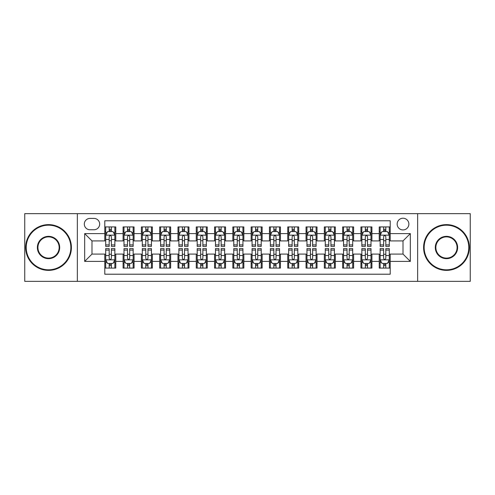 <?xml version="1.0" encoding="UTF-8"?>
<svg xmlns="http://www.w3.org/2000/svg" width="495" height="495" viewBox="0 0 495 495"><rect width="100%" height="100%" fill="white"/><g stroke="black" fill="none" stroke-linecap="round" stroke-linejoin="round"><path stroke-width="0.74" d="M403.01 218.227A5.853 5.853 0 0 0 397.157 224.08A5.853 5.853 0 0 0 403.01 229.934A5.853 5.853 0 0 0 408.87 224.08A5.853 5.853 0 0 0 403.01 218.227M417.65 281.346L470.25 281.346L470.25 213.654L417.65 213.654L417.65 281.346L77.35 281.346L77.35 213.654L24.75 213.654L24.75 281.346L77.35 281.346M390.209 226.92L379.232 226.92L379.232 233.597L371.912 233.597L371.912 240.917L379.232 240.917L379.232 233.597M371.912 233.597L371.912 226.92L360.935 226.92L360.935 233.597L353.616 233.597L353.616 240.917L360.935 240.917L360.935 233.597M353.616 233.597L353.616 226.92L342.639 226.92L342.639 233.597L335.319 233.597L335.319 240.917L342.639 240.917L342.639 233.597M335.319 233.597L335.319 226.92L324.343 226.92L324.343 233.597L317.023 233.597L317.023 240.917L324.343 240.917L324.343 233.597M317.023 233.597L317.023 226.92L306.046 226.92L306.046 233.597L298.726 233.597L298.726 240.917L306.046 240.917L306.046 233.597M298.726 233.597L298.726 226.92L287.75 226.92L287.75 233.597L280.43 233.597L280.43 240.917L287.75 240.917L287.75 233.597M280.43 233.597L280.43 226.92L269.453 226.92L269.453 233.597L262.14 233.597L262.14 240.917L269.453 240.917L269.453 233.597M262.14 233.597L262.14 226.92L251.157 226.92L251.157 233.597L243.843 233.597L243.843 240.917L251.157 240.917L251.157 233.597M243.843 233.597L243.843 226.92L232.86 226.92L232.86 233.597L225.547 233.597L225.547 240.917L232.86 240.917L232.86 233.597M225.547 233.597L225.547 226.92L214.57 226.92L214.57 233.597L207.25 233.597L207.25 240.917L214.57 240.917L214.57 233.597M207.25 233.597L207.25 226.92L196.274 226.92L196.274 233.597L188.954 233.597L188.954 240.917L196.274 240.917L196.274 233.597M188.954 233.597L188.954 226.92L177.977 226.92L177.977 233.597L170.657 233.597L170.657 240.917L177.977 240.917L177.977 233.597M170.657 233.597L170.657 226.92L159.681 226.92L159.681 233.597L152.361 233.597L152.361 240.917L159.681 240.917L159.681 233.597M152.361 233.597L152.361 226.92L141.384 226.92L141.384 233.597L134.065 233.597L134.065 240.917L141.384 240.917L141.384 233.597M134.065 233.597L134.065 226.92L123.088 226.92L123.088 240.917L115.768 240.917L115.768 226.92L104.792 226.92M104.792 268.08L115.768 268.08L115.768 254.083L123.088 254.083L123.088 268.08L134.065 268.08L134.065 254.083L141.384 254.083L141.384 261.403L134.065 261.403M141.384 261.403L141.384 268.08L152.361 268.08L152.361 254.083L159.681 254.083L159.681 261.403L152.361 261.403M159.681 261.403L159.681 268.08L170.657 268.08L170.657 254.083L177.977 254.083L177.977 261.403L170.657 261.403M177.977 261.403L177.977 268.08L188.954 268.08L188.954 254.083L196.274 254.083L196.274 261.403L188.954 261.403M196.274 261.403L196.274 268.08L207.25 268.08L207.25 254.083L214.57 254.083L214.57 261.403L207.25 261.403M214.57 261.403L214.57 268.08L225.547 268.08L225.547 254.083L232.86 254.083L232.86 261.403L225.547 261.403M232.86 261.403L232.86 268.08L243.843 268.08L243.843 254.083L251.157 254.083L251.157 261.403L243.843 261.403M251.157 261.403L251.157 268.08L262.14 268.08L262.14 254.083L269.453 254.083L269.453 261.403L262.14 261.403M269.453 261.403L269.453 268.08L280.43 268.08L280.43 254.083L287.75 254.083L287.75 261.403L280.43 261.403M287.75 261.403L287.75 268.08L298.726 268.08L298.726 254.083L306.046 254.083L306.046 261.403L298.726 261.403M306.046 261.403L306.046 268.08L317.023 268.08L317.023 254.083L324.343 254.083L324.343 261.403L317.023 261.403M324.343 261.403L324.343 268.08L335.319 268.08L335.319 254.083L342.639 254.083L342.639 261.403L335.319 261.403M342.639 261.403L342.639 268.08L353.616 268.08L353.616 254.083L360.935 254.083L360.935 261.403L353.616 261.403M360.935 261.403L360.935 268.08L371.912 268.08L371.912 254.083L379.232 254.083L379.232 261.403L371.912 261.403M89.972 229.754L94.001 229.754A5.674 5.674 0 0 0 99.668 224.08A5.674 5.674 0 0 0 94.001 218.413L89.972 218.413A5.674 5.674 0 0 0 84.305 224.08A5.674 5.674 0 0 0 89.972 229.754M417.65 213.654L77.35 213.654M390.209 233.597L390.209 220.789L104.792 220.789L104.792 240.917L91.99 240.917L91.99 254.083L104.792 254.083L104.792 274.211L390.209 274.211L390.209 254.083L403.01 254.083L403.01 240.917L390.209 240.917L390.209 233.597L410.33 233.597L410.33 261.403L390.209 261.403M104.792 261.403L84.67 261.403L84.67 233.597L104.792 233.597M379.232 261.403L379.232 268.08L390.209 268.08M104.792 231.493L105.707 231.493M109.185 231.493L111.381 231.493M114.859 231.493L115.768 231.493M104.792 240.731L105.707 240.731M109.185 240.731L111.381 240.731M114.859 240.731L115.768 240.731M104.792 254.269L105.707 254.269M109.185 254.269L111.381 254.269M114.859 254.269L115.768 254.269M104.792 263.507L105.707 263.507M109.185 263.507L111.381 263.507M114.859 263.507L115.768 263.507M123.088 240.731L124.004 240.731M127.481 240.731L129.678 240.731M133.155 240.731L134.065 240.731M123.088 231.493L124.004 231.493M127.481 231.493L129.678 231.493M133.155 231.493L134.065 231.493M123.088 254.269L124.004 254.269M127.481 254.269L129.678 254.269M133.155 254.269L134.065 254.269M123.088 263.507L124.004 263.507M127.481 263.507L129.678 263.507M133.155 263.507L134.065 263.507M141.384 254.269L142.3 254.269M145.778 254.269L147.974 254.269M151.445 254.269L152.361 254.269M141.384 263.507L142.3 263.507M145.778 263.507L147.974 263.507M151.445 263.507L152.361 263.507M141.384 231.493L142.3 231.493M145.778 231.493L147.974 231.493M151.445 231.493L152.361 231.493M141.384 240.731L142.3 240.731M145.778 240.731L147.974 240.731M151.445 240.731L152.361 240.731M159.681 254.269L160.597 254.269M164.074 254.269L166.264 254.269M169.742 254.269L170.657 254.269M159.681 263.507L160.597 263.507M164.074 263.507L166.264 263.507M169.742 263.507L170.657 263.507M159.681 231.493L160.597 231.493M164.074 231.493L166.264 231.493M169.742 231.493L170.657 231.493M159.681 240.731L160.597 240.731M164.074 240.731L166.264 240.731M169.742 240.731L170.657 240.731M177.977 254.269L178.893 254.269M182.37 254.269L184.561 254.269M188.038 254.269L188.954 254.269M177.977 263.507L178.893 263.507M182.37 263.507L184.561 263.507M188.038 263.507L188.954 263.507M177.977 231.493L178.893 231.493M182.37 231.493L184.561 231.493M188.038 231.493L188.954 231.493M177.977 240.731L178.893 240.731M182.37 240.731L184.561 240.731M188.038 240.731L188.954 240.731M196.274 254.269L197.189 254.269M200.661 254.269L202.857 254.269M206.335 254.269L207.25 254.269M196.274 263.507L197.189 263.507M200.661 263.507L202.857 263.507M206.335 263.507L207.25 263.507M196.274 231.493L197.189 231.493M200.661 231.493L202.857 231.493M206.335 231.493L207.25 231.493M196.274 240.731L197.189 240.731M200.661 240.731L202.857 240.731M206.335 240.731L207.25 240.731M214.57 254.269L215.48 254.269M218.957 254.269L221.154 254.269M224.631 254.269L225.547 254.269M214.57 263.507L215.48 263.507M218.957 263.507L221.154 263.507M224.631 263.507L225.547 263.507M214.57 231.493L215.48 231.493M218.957 231.493L221.154 231.493M224.631 231.493L225.547 231.493M214.57 240.731L215.48 240.731M218.957 240.731L221.154 240.731M224.631 240.731L225.547 240.731M232.86 254.269L233.776 254.269M237.254 254.269L239.45 254.269M242.927 254.269L243.843 254.269M232.86 263.507L233.776 263.507M237.254 263.507L239.45 263.507M242.927 263.507L243.843 263.507M232.86 231.493L233.776 231.493M237.254 231.493L239.45 231.493M242.927 231.493L243.843 231.493M232.86 240.731L233.776 240.731M237.254 240.731L239.45 240.731M242.927 240.731L243.843 240.731M251.157 254.269L252.073 254.269M255.55 254.269L257.747 254.269M261.224 254.269L262.14 254.269M251.157 263.507L252.073 263.507M255.55 263.507L257.747 263.507M261.224 263.507L262.14 263.507M251.157 231.493L252.073 231.493M255.55 231.493L257.747 231.493M261.224 231.493L262.14 231.493M251.157 240.731L252.073 240.731M255.55 240.731L257.747 240.731M261.224 240.731L262.14 240.731M269.453 254.269L270.369 254.269M273.846 254.269L276.043 254.269M279.52 254.269L280.43 254.269M269.453 263.507L270.369 263.507M273.846 263.507L276.043 263.507M279.52 263.507L280.43 263.507M269.453 231.493L270.369 231.493M273.846 231.493L276.043 231.493M279.52 231.493L280.43 231.493M269.453 240.731L270.369 240.731M273.846 240.731L276.043 240.731M279.52 240.731L280.43 240.731M287.75 254.269L288.665 254.269M292.143 254.269L294.339 254.269M297.811 254.269L298.726 254.269M287.75 263.507L288.665 263.507M292.143 263.507L294.339 263.507M297.811 263.507L298.726 263.507M287.75 231.493L288.665 231.493M292.143 231.493L294.339 231.493M297.811 231.493L298.726 231.493M287.75 240.731L288.665 240.731M292.143 240.731L294.339 240.731M297.811 240.731L298.726 240.731M306.046 254.269L306.962 254.269M310.439 254.269L312.63 254.269M316.107 254.269L317.023 254.269M306.046 263.507L306.962 263.507M310.439 263.507L312.63 263.507M316.107 263.507L317.023 263.507M306.046 231.493L306.962 231.493M310.439 231.493L312.63 231.493M316.107 231.493L317.023 231.493M306.046 240.731L306.962 240.731M310.439 240.731L312.63 240.731M316.107 240.731L317.023 240.731M324.343 254.269L325.258 254.269M328.736 254.269L330.926 254.269M334.403 254.269L335.319 254.269M324.343 263.507L325.258 263.507M328.736 263.507L330.926 263.507M334.403 263.507L335.319 263.507M324.343 231.493L325.258 231.493M328.736 231.493L330.926 231.493M334.403 231.493L335.319 231.493M324.343 240.731L325.258 240.731M328.736 240.731L330.926 240.731M334.403 240.731L335.319 240.731M342.639 254.269L343.555 254.269M347.026 254.269L349.223 254.269M352.7 254.269L353.616 254.269M342.639 263.507L343.555 263.507M347.026 263.507L349.223 263.507M352.7 263.507L353.616 263.507M342.639 231.493L343.555 231.493M347.026 231.493L349.223 231.493M352.7 231.493L353.616 231.493M342.639 240.731L343.555 240.731M347.026 240.731L349.223 240.731M352.7 240.731L353.616 240.731M360.935 254.269L361.845 254.269M365.322 254.269L367.519 254.269M370.996 254.269L371.912 254.269M360.935 263.507L361.845 263.507M365.322 263.507L367.519 263.507M370.996 263.507L371.912 263.507M360.935 231.493L361.845 231.493M365.322 231.493L367.519 231.493M370.996 231.493L371.912 231.493M360.935 240.731L361.845 240.731M365.322 240.731L367.519 240.731M370.996 240.731L371.912 240.731M379.232 254.269L380.141 254.269M383.619 254.269L385.815 254.269M389.293 254.269L390.209 254.269M379.232 263.507L380.141 263.507M383.619 263.507L385.815 263.507M389.293 263.507L390.209 263.507M379.232 231.493L380.141 231.493M383.619 231.493L385.815 231.493M389.293 231.493L390.209 231.493M379.232 240.731L380.141 240.731M383.619 240.731L385.815 240.731M389.293 240.731L390.209 240.731M91.99 240.917L84.67 233.597M91.99 254.083L84.67 261.403M410.33 233.597L403.01 240.917M410.33 261.403L403.01 254.083M111.381 229.296L109.185 229.296M114.859 244.914L111.381 244.914L111.381 246.405L114.859 246.405L114.859 235.243L113.027 231.586L107.539 231.586L105.707 235.243L105.707 246.405L109.185 246.405L109.185 244.914L105.707 244.914M105.707 235.243L105.707 226.92M114.859 235.243L114.859 226.92M109.185 231.586L109.185 226.92M111.381 226.92L111.381 231.586M111.381 244.914L111.381 236.616C110.651 235.205 109.915 235.205 109.185 236.616L109.185 244.914M109.185 265.704L111.381 265.704M105.707 250.086L109.185 250.086L109.185 248.595L105.707 248.595L105.707 259.757L107.539 263.414L113.027 263.414L114.859 259.757L114.859 248.595L111.381 248.595L111.381 250.086L114.859 250.086M114.859 259.757L114.859 268.08M105.707 259.757L105.707 268.08M111.381 263.414L111.381 268.08M109.185 268.08L109.185 263.414M109.185 250.086L109.185 258.384C109.915 259.795 110.645 259.795 111.381 258.384L111.381 250.086M48.535 225.182A22.318 22.318 0 0 0 26.216 247.5A22.318 22.318 0 0 0 48.535 269.818A22.318 22.318 0 0 0 70.853 247.5A22.318 22.318 0 0 0 48.535 225.182M48.535 270.369A22.869 22.869 0 0 1 25.666 247.5A22.869 22.869 0 0 1 48.535 224.631A22.869 22.869 0 0 1 71.404 247.5A22.869 22.869 0 0 1 48.535 270.369M48.535 236.338A11.162 11.162 0 0 1 59.697 247.5A11.162 11.162 0 0 1 48.535 258.662A11.162 11.162 0 0 1 37.373 247.5A11.162 11.162 0 0 1 48.535 236.338M48.535 258.112A10.612 10.612 0 0 0 59.146 247.5A10.612 10.612 0 0 0 48.535 236.888A10.612 10.612 0 0 0 37.923 247.5A10.612 10.612 0 0 0 48.535 258.112M446.465 225.182A22.318 22.318 0 0 0 424.147 247.5A22.318 22.318 0 0 0 446.465 269.818A22.318 22.318 0 0 0 468.784 247.5A22.318 22.318 0 0 0 446.465 225.182M446.465 270.369A22.869 22.869 0 0 1 423.596 247.5A22.869 22.869 0 0 1 446.465 224.631A22.869 22.869 0 0 1 469.334 247.5A22.869 22.869 0 0 1 446.465 270.369M446.465 236.338A11.162 11.162 0 0 1 457.628 247.5A11.162 11.162 0 0 1 446.465 258.662A11.162 11.162 0 0 1 435.303 247.5A11.162 11.162 0 0 1 446.465 236.338M446.465 258.112A10.612 10.612 0 0 0 457.077 247.5A10.612 10.612 0 0 0 446.465 236.888A10.612 10.612 0 0 0 435.854 247.5A10.612 10.612 0 0 0 446.465 258.112M129.678 229.296L127.481 229.296M133.155 244.914L129.678 244.914L129.678 246.405L133.155 246.405L133.155 235.243L131.324 231.586L125.835 231.586L124.004 235.243L124.004 246.405L127.481 246.405L127.481 244.914L124.004 244.914M124.004 235.243L124.004 226.92M133.155 235.243L133.155 226.92M127.481 231.586L127.481 226.92M129.678 226.92L129.678 231.586M129.678 244.914L129.678 236.616C128.948 235.205 128.211 235.205 127.481 236.616L127.481 244.914M147.974 229.296L145.778 229.296M151.445 244.914L147.974 244.914L147.974 246.405L151.445 246.405L151.445 235.243L149.62 231.586L144.132 231.586L142.3 235.243L142.3 246.405L145.778 246.405L145.778 244.914L142.3 244.914M142.3 235.243L142.3 226.92M151.445 235.243L151.445 226.92M145.778 231.586L145.778 226.92M147.974 226.92L147.974 231.586M147.974 244.914L147.974 236.616C147.238 235.205 146.508 235.205 145.778 236.616L145.778 244.914M166.264 229.296L164.074 229.296M169.742 244.914L166.264 244.914L166.264 246.405L169.742 246.405L169.742 235.243L167.916 231.586L162.428 231.586L160.597 235.243L160.597 246.405L164.074 246.405L164.074 244.914L160.597 244.914M160.597 235.243L160.597 226.92M169.742 235.243L169.742 226.92M164.074 231.586L164.074 226.92M166.264 226.92L166.264 231.586M166.264 244.914L166.264 236.616C165.534 235.205 164.804 235.205 164.074 236.616L164.074 244.914M184.561 229.296L182.37 229.296M188.038 244.914L184.561 244.914L184.561 246.405L188.038 246.405L188.038 235.243L186.207 231.586L180.718 231.586L178.893 235.243L178.893 246.405L182.37 246.405L182.37 244.914L178.893 244.914M178.893 235.243L178.893 226.92M188.038 235.243L188.038 226.92M182.37 231.586L182.37 226.92M184.561 226.92L184.561 231.586M184.561 244.914L184.561 236.616C183.831 235.205 183.101 235.205 182.37 236.616L182.37 244.914M127.481 265.704L129.678 265.704M124.004 250.086L127.481 250.086L127.481 248.595L124.004 248.595L124.004 259.757L125.835 263.414L131.324 263.414L133.155 259.757L133.155 248.595L129.678 248.595L129.678 250.086L133.155 250.086M133.155 259.757L133.155 268.08M124.004 259.757L124.004 268.08M129.678 263.414L129.678 268.08M127.481 268.08L127.481 263.414M127.481 250.086L127.481 258.384C128.211 259.795 128.941 259.795 129.678 258.384L129.678 250.086M145.778 265.704L147.974 265.704M142.3 250.086L145.778 250.086L145.778 248.595L142.3 248.595L142.3 259.757L144.132 263.414L149.62 263.414L151.445 259.757L151.445 248.595L147.974 248.595L147.974 250.086L151.445 250.086M151.445 259.757L151.445 268.08M142.3 259.757L142.3 268.08M147.974 263.414L147.974 268.08M145.778 268.08L145.778 263.414M145.778 250.086L145.778 258.384C146.508 259.795 147.238 259.795 147.974 258.384L147.974 250.086M164.074 265.704L166.264 265.704M160.597 250.086L164.074 250.086L164.074 248.595L160.597 248.595L160.597 259.757L162.428 263.414L167.916 263.414L169.742 259.757L169.742 248.595L166.264 248.595L166.264 250.086L169.742 250.086M169.742 259.757L169.742 268.08M160.597 259.757L160.597 268.08M166.264 263.414L166.264 268.08M164.074 268.08L164.074 263.414M164.074 250.086L164.074 258.384C164.804 259.795 165.534 259.795 166.264 258.384L166.264 250.086M182.37 265.704L184.561 265.704M178.893 250.086L182.37 250.086L182.37 248.595L178.893 248.595L178.893 259.757L180.718 263.414L186.207 263.414L188.038 259.757L188.038 248.595L184.561 248.595L184.561 250.086L188.038 250.086M188.038 259.757L188.038 268.08M178.893 259.757L178.893 268.08M184.561 263.414L184.561 268.08M182.37 268.08L182.37 263.414M182.37 250.086L182.37 258.384C183.101 259.795 183.831 259.795 184.561 258.384L184.561 250.086M202.857 229.296L200.661 229.296M206.335 244.914L202.857 244.914L202.857 246.405L206.335 246.405L206.335 235.243L204.503 231.586L199.015 231.586L197.189 235.243L197.189 246.405L200.661 246.405L200.661 244.914L197.189 244.914M197.189 235.243L197.189 226.92M206.335 235.243L206.335 226.92M200.661 231.586L200.661 226.92M202.857 226.92L202.857 231.586M202.857 244.914L202.857 236.616C202.127 235.205 201.397 235.205 200.661 236.616L200.661 244.914M200.661 265.704L202.857 265.704M197.189 250.086L200.661 250.086L200.661 248.595L197.189 248.595L197.189 259.757L199.015 263.414L204.503 263.414L206.335 259.757L206.335 248.595L202.857 248.595L202.857 250.086L206.335 250.086M206.335 259.757L206.335 268.08M197.189 259.757L197.189 268.08M202.857 263.414L202.857 268.08M200.661 268.08L200.661 263.414M200.661 250.086L200.661 258.384C201.397 259.795 202.127 259.795 202.857 258.384L202.857 250.086M221.154 229.296L218.957 229.296M224.631 244.914L221.154 244.914L221.154 246.405L224.631 246.405L224.631 235.243L222.799 231.586L217.311 231.586L215.48 235.243L215.48 246.405L218.957 246.405L218.957 244.914L215.48 244.914M215.48 235.243L215.48 226.92M224.631 235.243L224.631 226.92M218.957 231.586L218.957 226.92M221.154 226.92L221.154 231.586M221.154 244.914L221.154 236.616C220.424 235.205 219.693 235.205 218.957 236.616L218.957 244.914M218.957 265.704L221.154 265.704M215.48 250.086L218.957 250.086L218.957 248.595L215.48 248.595L215.48 259.757L217.311 263.414L222.799 263.414L224.631 259.757L224.631 248.595L221.154 248.595L221.154 250.086L224.631 250.086M224.631 259.757L224.631 268.08M215.48 259.757L215.48 268.08M221.154 263.414L221.154 268.08M218.957 268.08L218.957 263.414M218.957 250.086L218.957 258.384C219.687 259.795 220.424 259.795 221.154 258.384L221.154 250.086M239.45 229.296L237.254 229.296M242.927 244.914L239.45 244.914L239.45 246.405L242.927 246.405L242.927 235.243L241.096 231.586L235.608 231.586L233.776 235.243L233.776 246.405L237.254 246.405L237.254 244.914L233.776 244.914M233.776 235.243L233.776 226.92M242.927 235.243L242.927 226.92M237.254 231.586L237.254 226.92M239.45 226.92L239.45 231.586M239.45 244.914L239.45 236.616C238.72 235.205 237.99 235.205 237.254 236.616L237.254 244.914M237.254 265.704L239.45 265.704M233.776 250.086L237.254 250.086L237.254 248.595L233.776 248.595L233.776 259.757L235.608 263.414L241.096 263.414L242.927 259.757L242.927 248.595L239.45 248.595L239.45 250.086L242.927 250.086M242.927 259.757L242.927 268.08M233.776 259.757L233.776 268.08M239.45 263.414L239.45 268.08M237.254 268.08L237.254 263.414M237.254 250.086L237.254 258.384C237.984 259.795 238.72 259.795 239.45 258.384L239.45 250.086M257.747 229.296L255.55 229.296M261.224 244.914L257.747 244.914L257.747 246.405L261.224 246.405L261.224 235.243L259.392 231.586L253.904 231.586L252.073 235.243L252.073 246.405L255.55 246.405L255.55 244.914L252.073 244.914M252.073 235.243L252.073 226.92M261.224 235.243L261.224 226.92M255.55 231.586L255.55 226.92M257.747 226.92L257.747 231.586M257.747 244.914L257.747 236.616C257.016 235.205 256.28 235.205 255.55 236.616L255.55 244.914M255.55 265.704L257.747 265.704M252.073 250.086L255.55 250.086L255.55 248.595L252.073 248.595L252.073 259.757L253.904 263.414L259.392 263.414L261.224 259.757L261.224 248.595L257.747 248.595L257.747 250.086L261.224 250.086M261.224 259.757L261.224 268.08M252.073 259.757L252.073 268.08M257.747 263.414L257.747 268.08M255.55 268.08L255.55 263.414M255.55 250.086L255.55 258.384C256.28 259.795 257.01 259.795 257.747 258.384L257.747 250.086M276.043 229.296L273.846 229.296M279.52 244.914L276.043 244.914L276.043 246.405L279.52 246.405L279.52 235.243L277.689 231.586L272.201 231.586L270.369 235.243L270.369 246.405L273.846 246.405L273.846 244.914L270.369 244.914M270.369 235.243L270.369 226.92M279.52 235.243L279.52 226.92M273.846 231.586L273.846 226.92M276.043 226.92L276.043 231.586M276.043 244.914L276.043 236.616C275.313 235.205 274.577 235.205 273.846 236.616L273.846 244.914M273.846 265.704L276.043 265.704M270.369 250.086L273.846 250.086L273.846 248.595L270.369 248.595L270.369 259.757L272.201 263.414L277.689 263.414L279.52 259.757L279.52 248.595L276.043 248.595L276.043 250.086L279.52 250.086M279.52 259.757L279.52 268.08M270.369 259.757L270.369 268.08M276.043 263.414L276.043 268.08M273.846 268.08L273.846 263.414M273.846 250.086L273.846 258.384C274.577 259.795 275.307 259.795 276.043 258.384L276.043 250.086M294.339 229.296L292.143 229.296M297.811 244.914L294.339 244.914L294.339 246.405L297.811 246.405L297.811 235.243L295.985 231.586L290.497 231.586L288.665 235.243L288.665 246.405L292.143 246.405L292.143 244.914L288.665 244.914M288.665 235.243L288.665 226.92M297.811 235.243L297.811 226.92M292.143 231.586L292.143 226.92M294.339 226.92L294.339 231.586M294.339 244.914L294.339 236.616C293.603 235.205 292.873 235.205 292.143 236.616L292.143 244.914M292.143 265.704L294.339 265.704M288.665 250.086L292.143 250.086L292.143 248.595L288.665 248.595L288.665 259.757L290.497 263.414L295.985 263.414L297.811 259.757L297.811 248.595L294.339 248.595L294.339 250.086L297.811 250.086M297.811 259.757L297.811 268.08M288.665 259.757L288.665 268.08M294.339 263.414L294.339 268.08M292.143 268.08L292.143 263.414M292.143 250.086L292.143 258.384C292.873 259.795 293.603 259.795 294.339 258.384L294.339 250.086M312.63 229.296L310.439 229.296M316.107 244.914L312.63 244.914L312.63 246.405L316.107 246.405L316.107 235.243L314.282 231.586L308.793 231.586L306.962 235.243L306.962 246.405L310.439 246.405L310.439 244.914L306.962 244.914M306.962 235.243L306.962 226.92M316.107 235.243L316.107 226.92M310.439 231.586L310.439 226.92M312.63 226.92L312.63 231.586M312.63 244.914L312.63 236.616C311.899 235.205 311.169 235.205 310.439 236.616L310.439 244.914M310.439 265.704L312.63 265.704M306.962 250.086L310.439 250.086L310.439 248.595L306.962 248.595L306.962 259.757L308.793 263.414L314.282 263.414L316.107 259.757L316.107 248.595L312.63 248.595L312.63 250.086L316.107 250.086M316.107 259.757L316.107 268.08M306.962 259.757L306.962 268.08M312.63 263.414L312.63 268.08M310.439 268.08L310.439 263.414M310.439 250.086L310.439 258.384C311.169 259.795 311.899 259.795 312.63 258.384L312.63 250.086M330.926 229.296L328.736 229.296M334.403 244.914L330.926 244.914L330.926 246.405L334.403 246.405L334.403 235.243L332.572 231.586L327.084 231.586L325.258 235.243L325.258 246.405L328.736 246.405L328.736 244.914L325.258 244.914M325.258 235.243L325.258 226.92M334.403 235.243L334.403 226.92M328.736 231.586L328.736 226.92M330.926 226.92L330.926 231.586M330.926 244.914L330.926 236.616C330.196 235.205 329.466 235.205 328.736 236.616L328.736 244.914M328.736 265.704L330.926 265.704M325.258 250.086L328.736 250.086L328.736 248.595L325.258 248.595L325.258 259.757L327.084 263.414L332.572 263.414L334.403 259.757L334.403 248.595L330.926 248.595L330.926 250.086L334.403 250.086M334.403 259.757L334.403 268.08M325.258 259.757L325.258 268.08M330.926 263.414L330.926 268.08M328.736 268.08L328.736 263.414M328.736 250.086L328.736 258.384C329.466 259.795 330.196 259.795 330.926 258.384L330.926 250.086M347.026 265.704L349.223 265.704M343.555 250.086L347.026 250.086L347.026 248.595L343.555 248.595L343.555 259.757L345.38 263.414L350.868 263.414L352.7 259.757L352.7 248.595L349.223 248.595L349.223 250.086L352.7 250.086M352.7 259.757L352.7 268.08M343.555 259.757L343.555 268.08M349.223 263.414L349.223 268.08M347.026 268.08L347.026 263.414M347.026 250.086L347.026 258.384C347.762 259.795 348.492 259.795 349.223 258.384L349.223 250.086M365.322 265.704L367.519 265.704M361.845 250.086L365.322 250.086L365.322 248.595L361.845 248.595L361.845 259.757L363.677 263.414L369.165 263.414L370.996 259.757L370.996 248.595L367.519 248.595L367.519 250.086L370.996 250.086M370.996 259.757L370.996 268.08M361.845 259.757L361.845 268.08M367.519 263.414L367.519 268.08M365.322 268.08L365.322 263.414M365.322 250.086L365.322 258.384C366.053 259.795 366.789 259.795 367.519 258.384L367.519 250.086M349.223 229.296L347.026 229.296M352.7 244.914L349.223 244.914L349.223 246.405L352.7 246.405L352.7 235.243L350.868 231.586L345.38 231.586L343.555 235.243L343.555 246.405L347.026 246.405L347.026 244.914L343.555 244.914M343.555 235.243L343.555 226.92M352.7 235.243L352.7 226.92M347.026 231.586L347.026 226.92M349.223 226.92L349.223 231.586M349.223 244.914L349.223 236.616C348.492 235.205 347.762 235.205 347.026 236.616L347.026 244.914M367.519 229.296L365.322 229.296M370.996 244.914L367.519 244.914L367.519 246.405L370.996 246.405L370.996 235.243L369.165 231.586L363.677 231.586L361.845 235.243L361.845 246.405L365.322 246.405L365.322 244.914L361.845 244.914M361.845 235.243L361.845 226.92M370.996 235.243L370.996 226.92M365.322 231.586L365.322 226.92M367.519 226.92L367.519 231.586M367.519 244.914L367.519 236.616C366.789 235.205 366.059 235.205 365.322 236.616L365.322 244.914M385.815 229.296L383.619 229.296M389.293 244.914L385.815 244.914L385.815 246.405L389.293 246.405L389.293 235.243L387.461 231.586L381.973 231.586L380.141 235.243L380.141 246.405L383.619 246.405L383.619 244.914L380.141 244.914M380.141 235.243L380.141 226.92M389.293 235.243L389.293 226.92M383.619 231.586L383.619 226.92M385.815 226.92L385.815 231.586M385.815 244.914L385.815 236.616C385.085 235.205 384.355 235.205 383.619 236.616L383.619 244.914M383.619 265.704L385.815 265.704M380.141 250.086L383.619 250.086L383.619 248.595L380.141 248.595L380.141 259.757L381.973 263.414L387.461 263.414L389.293 259.757L389.293 248.595L385.815 248.595L385.815 250.086L389.293 250.086M389.293 259.757L389.293 268.08M380.141 259.757L380.141 268.08M385.815 263.414L385.815 268.08M383.619 268.08L383.619 263.414M383.619 250.086L383.619 258.384C384.349 259.795 385.085 259.795 385.815 258.384L385.815 250.086M123.088 261.403L115.768 261.403M123.088 233.597L115.768 233.597M114.809 235.15L105.757 235.15M105.707 232.588L107.038 232.588M113.528 232.588L114.859 232.588M109.185 239.481L105.707 239.481M114.859 239.481L111.381 239.481M111.381 230.46L109.185 230.46M105.757 259.85L114.809 259.85M114.859 262.412L113.528 262.412M107.038 262.412L105.707 262.412M111.381 255.519L114.859 255.519M105.707 255.519L109.185 255.519M109.185 264.54L111.381 264.54M133.106 235.15L124.047 235.15M124.004 232.588L125.328 232.588M131.825 232.588L133.155 232.588M127.481 239.481L124.004 239.481M133.155 239.481L129.678 239.481M129.678 230.46L127.481 230.46M151.402 235.15L142.343 235.15M142.3 232.588L143.624 232.588M150.121 232.588L151.445 232.588M145.778 239.481L142.3 239.481M151.445 239.481L147.974 239.481M147.974 230.46L145.778 230.46M169.698 235.15L160.64 235.15M160.597 232.588L161.921 232.588M168.418 232.588L169.742 232.588M164.074 239.481L160.597 239.481M169.742 239.481L166.264 239.481M166.264 230.46L164.074 230.46M187.995 235.15L178.936 235.15M178.893 232.588L180.217 232.588M186.714 232.588L188.038 232.588M182.37 239.481L178.893 239.481M188.038 239.481L184.561 239.481M184.561 230.46L182.37 230.46M124.047 259.85L133.106 259.85M133.155 262.412L131.825 262.412M125.328 262.412L124.004 262.412M129.678 255.519L133.155 255.519M124.004 255.519L127.481 255.519M127.481 264.54L129.678 264.54M142.343 259.85L151.402 259.85M151.445 262.412L150.121 262.412M143.624 262.412L142.3 262.412M147.974 255.519L151.445 255.519M142.3 255.519L145.778 255.519M145.778 264.54L147.974 264.54M160.64 259.85L169.698 259.85M169.742 262.412L168.418 262.412M161.921 262.412L160.597 262.412M166.264 255.519L169.742 255.519M160.597 255.519L164.074 255.519M164.074 264.54L166.264 264.54M178.936 259.85L187.995 259.85M188.038 262.412L186.714 262.412M180.217 262.412L178.893 262.412M184.561 255.519L188.038 255.519M178.893 255.519L182.37 255.519M182.37 264.54L184.561 264.54M206.291 235.15L197.233 235.15M197.189 232.588L198.514 232.588M205.01 232.588L206.335 232.588M200.661 239.481L197.189 239.481M206.335 239.481L202.857 239.481M202.857 230.46L200.661 230.46M197.233 259.85L206.291 259.85M206.335 262.412L205.01 262.412M198.514 262.412L197.189 262.412M202.857 255.519L206.335 255.519M197.189 255.519L200.661 255.519M200.661 264.54L202.857 264.54M224.588 235.15L215.529 235.15M215.48 232.588L216.81 232.588M223.307 232.588L224.631 232.588M218.957 239.481L215.48 239.481M224.631 239.481L221.154 239.481M221.154 230.46L218.957 230.46M215.529 259.85L224.588 259.85M224.631 262.412L223.307 262.412M216.81 262.412L215.48 262.412M221.154 255.519L224.631 255.519M215.48 255.519L218.957 255.519M218.957 264.54L221.154 264.54M242.878 235.15L233.826 235.15M233.776 232.588L235.106 232.588M241.597 232.588L242.927 232.588M237.254 239.481L233.776 239.481M242.927 239.481L239.45 239.481M239.45 230.46L237.254 230.46M233.826 259.85L242.878 259.85M242.927 262.412L241.597 262.412M235.106 262.412L233.776 262.412M239.45 255.519L242.927 255.519M233.776 255.519L237.254 255.519M237.254 264.54L239.45 264.54M261.174 235.15L252.122 235.15M252.073 232.588L253.403 232.588M259.894 232.588L261.224 232.588M255.55 239.481L252.073 239.481M261.224 239.481L257.747 239.481M257.747 230.46L255.55 230.46M252.122 259.85L261.174 259.85M261.224 262.412L259.894 262.412M253.403 262.412L252.073 262.412M257.747 255.519L261.224 255.519M252.073 255.519L255.55 255.519M255.55 264.54L257.747 264.54M279.471 235.15L270.412 235.15M270.369 232.588L271.693 232.588M278.19 232.588L279.52 232.588M273.846 239.481L270.369 239.481M279.52 239.481L276.043 239.481M276.043 230.46L273.846 230.46M270.412 259.85L279.471 259.85M279.52 262.412L278.19 262.412M271.693 262.412L270.369 262.412M276.043 255.519L279.52 255.519M270.369 255.519L273.846 255.519M273.846 264.54L276.043 264.54M297.767 235.15L288.709 235.15M288.665 232.588L289.99 232.588M296.486 232.588L297.811 232.588M292.143 239.481L288.665 239.481M297.811 239.481L294.339 239.481M294.339 230.46L292.143 230.46M288.709 259.85L297.767 259.85M297.811 262.412L296.486 262.412M289.99 262.412L288.665 262.412M294.339 255.519L297.811 255.519M288.665 255.519L292.143 255.519M292.143 264.54L294.339 264.54M316.064 235.15L307.005 235.15M306.962 232.588L308.286 232.588M314.783 232.588L316.107 232.588M310.439 239.481L306.962 239.481M316.107 239.481L312.63 239.481M312.63 230.46L310.439 230.46M307.005 259.85L316.064 259.85M316.107 262.412L314.783 262.412M308.286 262.412L306.962 262.412M312.63 255.519L316.107 255.519M306.962 255.519L310.439 255.519M310.439 264.54L312.63 264.54M334.36 235.15L325.302 235.15M325.258 232.588L326.582 232.588M333.079 232.588L334.403 232.588M328.736 239.481L325.258 239.481M334.403 239.481L330.926 239.481M330.926 230.46L328.736 230.46M325.302 259.85L334.36 259.85M334.403 262.412L333.079 262.412M326.582 262.412L325.258 262.412M330.926 255.519L334.403 255.519M325.258 255.519L328.736 255.519M328.736 264.54L330.926 264.54M343.598 259.85L352.657 259.85M352.7 262.412L351.376 262.412M344.879 262.412L343.555 262.412M349.223 255.519L352.7 255.519M343.555 255.519L347.026 255.519M347.026 264.54L349.223 264.54M361.894 259.85L370.953 259.85M370.996 262.412L369.672 262.412M363.175 262.412L361.845 262.412M367.519 255.519L370.996 255.519M361.845 255.519L365.322 255.519M365.322 264.54L367.519 264.54M352.657 235.15L343.598 235.15M343.555 232.588L344.879 232.588M351.376 232.588L352.7 232.588M347.026 239.481L343.555 239.481M352.7 239.481L349.223 239.481M349.223 230.46L347.026 230.46M370.953 235.15L361.894 235.15M361.845 232.588L363.175 232.588M369.672 232.588L370.996 232.588M365.322 239.481L361.845 239.481M370.996 239.481L367.519 239.481M367.519 230.46L365.322 230.46M389.243 235.15L380.191 235.15M380.141 232.588L381.472 232.588M387.962 232.588L389.293 232.588M383.619 239.481L380.141 239.481M389.293 239.481L385.815 239.481M385.815 230.46L383.619 230.46M380.191 259.85L389.243 259.85M389.293 262.412L387.962 262.412M381.472 262.412L380.141 262.412M385.815 255.519L389.293 255.519M380.141 255.519L383.619 255.519M383.619 264.54L385.815 264.54"/></g></svg>
